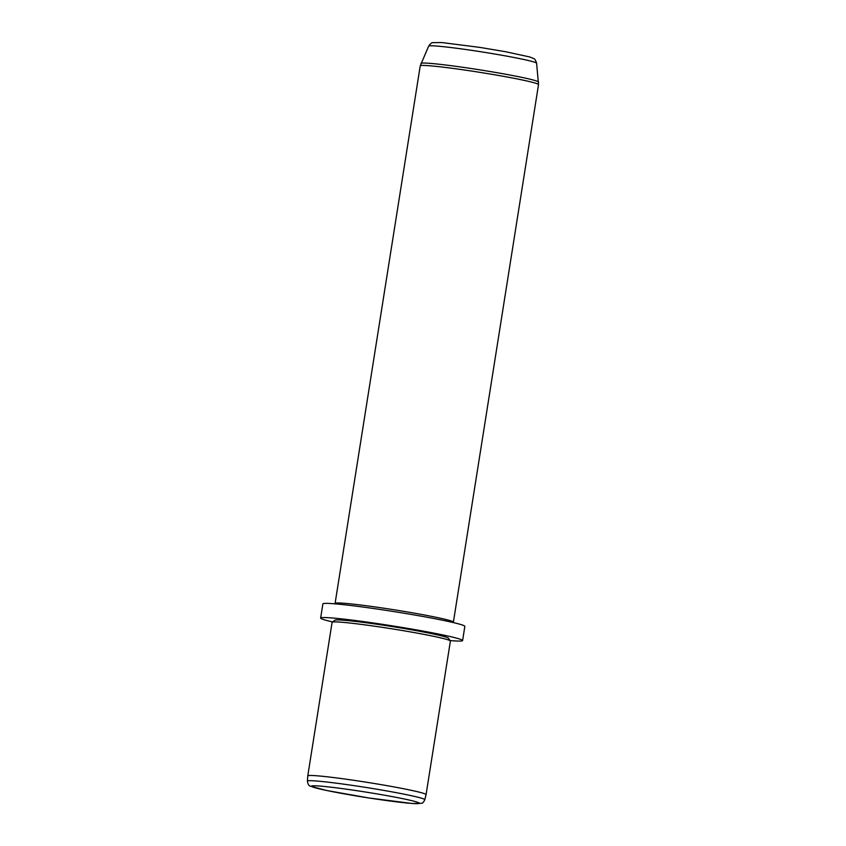 <?xml version="1.0" encoding="UTF-8"?>
<svg xmlns="http://www.w3.org/2000/svg" width="846" height="846" viewBox="0 0 846 846"><rect width="100%" height="100%" fill="white"/><g stroke="black" fill="none" stroke-linecap="round" stroke-linejoin="round"><path stroke-width="1.27" d="M307.405 781.122L307.775 775.919A59.886 2.929 9 0 1 307.775 775.909A59.886 2.929 9 0 1 363.198 781.725A59.886 2.929 9 0 1 426.067 794.637A59.886 2.929 9 0 1 426.067 794.648L424.798 799.724A59.432 2.908 -171 0 0 362.416 786.896A59.432 2.908 -171 0 0 307.405 781.122C307.923 784.337 308.991 786.029 310.598 786.23L326.588 790.481L368.835 797.968L412.288 803.499L421.445 803.288C422.535 803.372 423.656 802.188 424.798 799.724M426.067 794.637L450.4 641.046A59.886 2.929 -171 0 0 450.347 640.887A59.886 2.929 -171 0 0 387.531 628.134A59.886 2.929 -171 0 0 332.192 622.18A59.886 2.929 -171 0 0 332.097 622.307L307.775 775.909M450.347 640.887L448.359 638.159A57.486 2.813 -171 0 0 388.05 625.913A57.486 2.813 -171 0 0 334.931 620.192L332.192 622.18M450.114 640.57A71.857 3.511 -171 0 0 462.603 640.549A71.857 3.511 -171 0 0 387.161 625.057A71.857 3.511 -171 0 0 320.645 618.066A71.857 3.511 -171 0 0 332.52 621.937M462.603 640.549L464.845 626.378A71.857 3.511 -171 0 0 389.403 610.875A71.857 3.511 -171 0 0 322.886 603.885L320.645 618.066M335.376 603.875L335.143 603.558A59.886 2.929 9 0 1 335.09 603.399A59.886 2.929 9 0 1 390.524 609.226A59.886 2.929 9 0 1 453.393 622.138A59.886 2.929 9 0 1 453.297 622.265L452.97 622.497M362.025 791.486A54.652 2.665 -171 0 0 311.54 786.378A54.652 2.665 -171 0 0 368.814 797.958A54.652 2.665 -171 0 0 419.299 803.066A54.652 2.665 -171 0 0 362.025 791.486M428.658 46.149C430.498 43.59 431.883 42.416 432.824 42.649L441.686 42.533L480.264 47.461L505.591 51.722L529.871 56.989L533.657 58.575C534.64 58.649 535.624 60.203 536.607 63.249A54.652 2.665 -171 0 0 479.227 51.5A54.652 2.665 -171 0 0 428.658 46.149L420.229 65.861L335.09 603.399M536.607 63.249L538.521 84.6A59.886 2.929 -171 0 0 475.664 71.688A59.886 2.929 -171 0 0 420.229 65.861M538.595 82.062A59.558 2.908 -171 0 0 476.065 69.266A59.558 2.908 -171 0 0 420.948 63.429M538.521 84.6L453.393 622.138"/></g></svg>
